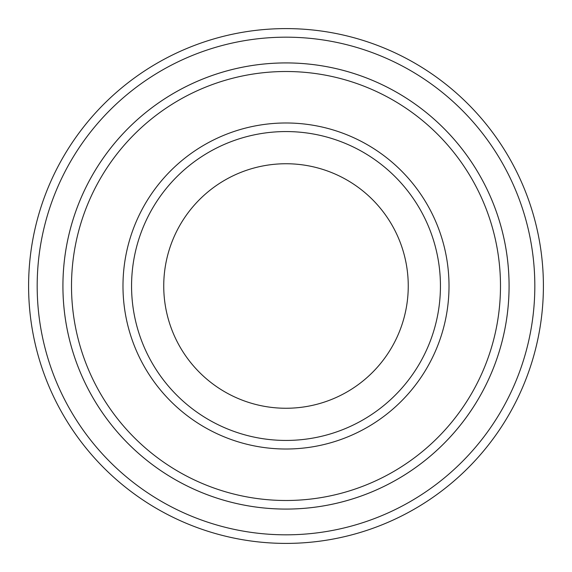 <?xml version="1.0" encoding="UTF-8"?>
<svg xmlns="http://www.w3.org/2000/svg" width="572" height="572" viewBox="0 0 572 572"><rect width="100%" height="100%" fill="white"/><g stroke="black" fill="none" stroke-linecap="round" stroke-linejoin="round"><path stroke-width="0.86" d="M71.507 286A214.493 214.493 0 0 0 393.243 471.757A214.493 214.493 0 0 0 393.243 100.243A214.493 214.493 0 0 0 71.507 286M62.927 286A223.073 223.073 0 0 0 286 509.073A223.073 223.073 0 0 0 509.073 286A223.073 223.073 0 0 0 286 62.927A223.073 223.073 0 0 0 62.927 286M440.44 286A154.44 154.44 0 0 1 208.78 419.748A154.44 154.44 0 0 1 208.78 152.252A154.44 154.44 0 0 1 440.44 286M408.251 286A122.251 122.251 0 0 1 224.875 391.877A122.251 122.251 0 0 1 224.875 180.123A122.251 122.251 0 0 1 408.251 286M37.18 286A248.82 248.82 0 0 0 410.41 501.487A248.82 248.82 0 0 0 410.41 70.513A248.82 248.82 0 0 0 37.18 286M509.08 286A223.08 223.08 0 0 1 174.46 479.193A223.08 223.08 0 0 1 174.46 92.807A223.08 223.08 0 0 1 509.08 286M543.4 286A257.4 257.4 0 0 0 286 28.6A257.4 257.4 0 0 0 28.6 286A257.4 257.4 0 0 0 286 543.4A257.4 257.4 0 0 0 543.4 286M122.98 286A163.02 163.02 0 0 0 367.51 427.177A163.02 163.02 0 0 0 367.51 144.823A163.02 163.02 0 0 0 122.98 286"/></g></svg>
